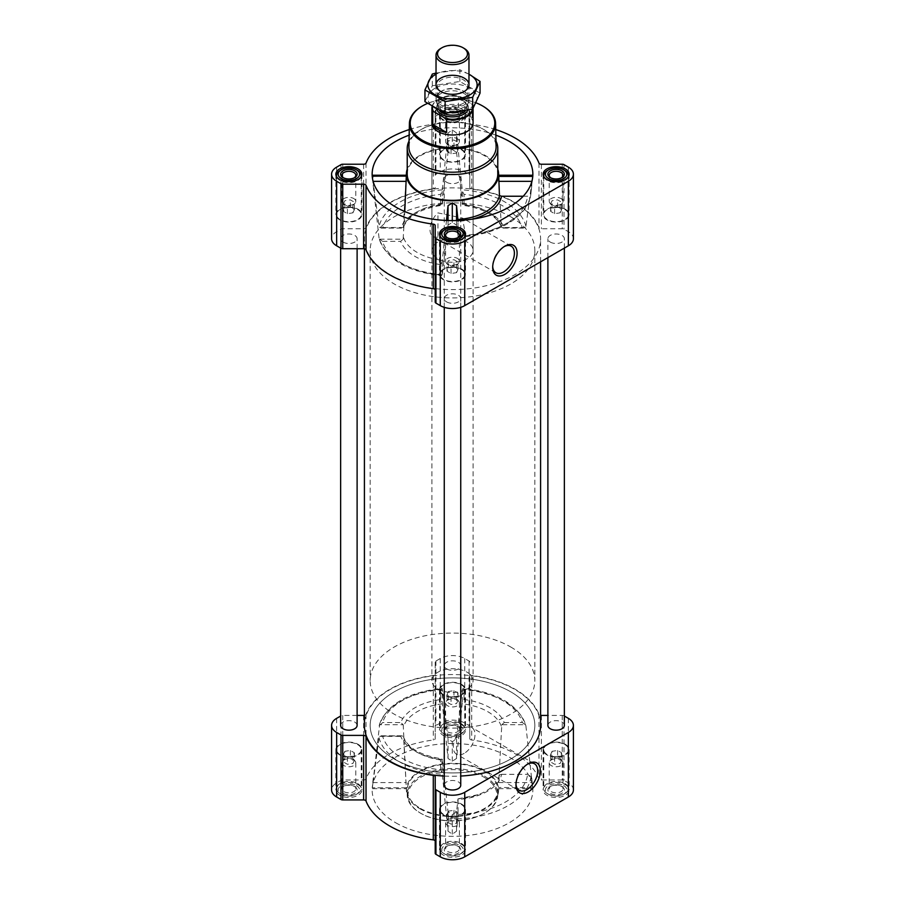 <?xml version="1.0" encoding="UTF-8"?>
<svg xmlns="http://www.w3.org/2000/svg" width="905" height="905" viewBox="0 0 905 905"><rect width="100%" height="100%" fill="white"/><g stroke="black" fill="none" stroke-linecap="round" stroke-linejoin="round"><path stroke-width="0.68" stroke-dasharray="4.53 3.39" d="M437.941 237.02A15.34 8.858 -60 0 1 433.19 236.556A15.34 8.858 -60 0 1 437.941 212.89L462.523 218.082L464.932 231.725L458.903 238.92L449.593 240.843L437.941 237.02L437.941 212.89M492.716 266.477A15.34 8.858 -60 0 1 492.693 265.731A15.34 8.858 -60 0 1 503.542 246.941A15.34 8.858 -60 0 1 504.198 246.59M353.753 759.974A6.901 3.982 180 0 1 355.179 761.162A6.901 3.982 180 0 1 355.778 762.791A6.901 3.982 180 0 1 348.877 766.773A6.901 3.982 180 0 1 341.988 762.791A6.901 3.982 180 0 1 342.588 761.162A6.901 3.982 180 0 1 353.753 759.974M344.85 751.32L343.368 754.499L347.407 756.829L352.916 755.969L354.387 752.79L350.359 750.46L344.85 751.32L344.85 758.775L343.368 761.953L347.407 764.284L352.916 763.424L354.387 760.245L352.373 758.005L350.359 757.915L344.307 758.933L342.588 761.162M457.376 700.142A6.901 3.982 180 0 1 458.79 701.341A6.901 3.982 180 0 1 459.401 702.959A6.901 3.982 180 0 1 452.5 706.941A6.901 3.982 180 0 1 445.599 702.959A6.901 3.982 180 0 1 446.21 701.341A6.901 3.982 180 0 1 457.376 700.142M448.461 691.488L446.991 694.667L451.029 696.997L456.539 696.149L458.009 692.97L453.971 690.639L448.461 691.488L448.461 698.943L446.991 702.133L451.029 704.452L456.539 703.604L458.009 700.425L455.996 698.174L453.971 698.094L447.93 699.113L446.21 701.341M560.998 759.974A6.901 3.982 180 0 1 562.412 761.162A6.901 3.982 180 0 1 563.012 762.791A6.901 3.982 180 0 1 556.123 766.773A6.901 3.982 180 0 1 549.222 762.791A6.901 3.982 180 0 1 549.821 761.162A6.901 3.982 180 0 1 560.998 759.974M552.084 751.32L550.613 754.499L554.641 756.829L560.15 755.969L561.632 752.79L557.593 750.46L552.084 751.32L552.084 758.775L550.613 761.953L554.641 764.284L560.15 763.424L561.632 760.245L559.618 758.005L557.593 757.915L551.552 758.933L549.821 761.162M457.376 819.794A6.901 3.982 180 0 1 458.79 820.982A6.901 3.982 180 0 1 459.401 822.611A6.901 3.982 180 0 1 452.5 826.593A6.901 3.982 180 0 1 445.599 822.611A6.901 3.982 180 0 1 446.21 820.982A6.901 3.982 180 0 1 457.376 819.794M448.461 811.14L446.991 814.319L451.029 816.649L456.539 815.801L458.009 812.622L453.971 810.292L448.461 811.14L448.461 818.595L446.991 821.774L451.029 824.104L456.539 823.256L458.009 820.077L455.996 817.826L453.971 817.747L447.93 818.754L446.21 820.982M395.689 822.747A80.353 46.393 0 0 0 485.533 832.238A80.353 46.393 0 0 0 532.694 787.079A80.353 46.393 0 0 0 532.095 783.583A80.353 46.393 0 0 0 449.457 743.582A80.353 46.393 0 0 0 372.306 787.079A80.353 46.393 0 0 0 395.689 822.747M501.777 724.724L504.255 722.552A53.112 30.668 0 0 0 464.027 699.508L462.387 702.167L456.55 758.458L452.296 761.229L448.032 758.481L442.194 702.223L442.194 688.592L448.032 739.125L452.296 741.659L456.55 739.114L462.263 689.474A74.131 42.795 0 0 1 525.929 726.025L532.638 787.803L530.918 776.637L527.615 774.329A75.319 43.485 180 0 1 458.054 814.489L458.054 799.454A49.402 28.519 180 0 0 501.585 774.329L499.447 774.929L498.7 782.576L501.777 724.724L525.386 724.724L522.332 722.552A70.85 40.906 0 0 0 464.027 689.09L462.749 688.354C497.343 692.133 518.384 704.588 525.873 725.731M532.638 787.803L498.734 787.486L532.638 787.803M458.054 814.489L456.55 831.186L452.296 834.184L448.032 831.175L442.194 772.757L441.844 758.854C420.87 755.494 408.098 748.231 403.54 737.077M442.194 772.757L440.554 769.77A70.85 40.906 0 0 1 382.589 736.104L379.557 736.387L379.014 737.53L372.362 787.803L379.614 724.724L403.223 724.724L400.745 722.552A53.112 30.668 0 0 1 440.554 699.565L442.194 702.223M403.223 724.724L406.266 787.803L372.362 787.803L406.266 787.803L403.641 737.62A49.82 28.768 0 0 0 417.273 752.338A49.82 28.768 0 0 0 442.341 760.155L448.032 811.819L452.296 814.613L456.55 811.842L457.987 798.866A47.275 27.297 180 0 0 478.394 794.59L457.998 798.855M499.447 774.929A47.275 27.297 180 0 1 478.394 794.59M419.897 808.765A46.098 26.618 0 0 0 469.356 814.715A46.098 26.618 0 0 0 498.576 790.925A46.098 26.618 0 0 0 452.5 763.322A46.098 26.618 0 0 0 406.424 790.925A46.098 26.618 0 0 0 419.897 808.765M501.585 774.329L527.615 774.329M462.263 689.474L462.387 702.167M382.589 736.104L401.865 735.799L403.132 736.387L379.557 736.387M442.341 760.155L442.194 759.125L440.554 759.329A53.112 30.668 0 0 1 400.655 736.104M403.607 226.861C408.291 215.809 421.029 208.614 441.855 205.288L440.554 204.824L440.554 194.383A70.85 40.906 0 0 0 382.668 227.811L379.614 227.528L379.071 226.374L372.362 176.113M372.487 178.443L379.059 238.162C386.356 259.339 407.284 271.873 441.844 275.765L440.554 275.03L440.554 264.577L442.194 261.93L446.493 220.469M495.85 135.15A80.353 46.393 0 0 0 409.151 135.15M442.194 261.93L442.194 275.561L448.032 225.017L452.296 222.494L456.55 225.04L458.054 236.397L457.987 219.496M523.214 196.238L527.615 196.238L530.918 193.625L532.638 176.113L525.929 226.374L525.386 227.528L522.332 227.811A70.85 40.906 0 0 0 464.027 194.349L462.387 191.362L456.55 132.967L452.296 129.958L448.032 132.978L442.194 191.396L440.554 194.383M525.386 227.528L501.777 227.528L501.28 226.284L501.777 227.528L504.255 227.811A53.112 30.668 0 0 0 464.027 204.768L462.387 204.971L462.387 191.362M501.393 226.861C496.653 215.718 483.768 208.512 462.738 205.243L456.55 152.311L456.55 132.967M497.784 169.201A46.098 26.618 0 0 0 497.637 168.782A46.098 26.618 0 0 0 452.127 147.594A46.098 26.618 0 0 0 407.216 169.201M442.194 191.396L442.194 205.028L448.032 152.334L452.296 149.54L456.55 152.311M372.792 176.418L406.266 176.113L403.223 227.528L401.944 228.117L382.668 227.811M442.33 274.645A74.131 42.795 0 0 1 400.078 262.518A74.131 42.795 0 0 1 379.014 237.879L379.557 239.192L403.132 239.192L404.784 211.532M462.251 203.942A49.82 28.768 0 0 1 501.28 226.284L498.734 176.113L532.208 176.418M440.554 275.03A70.85 40.906 0 0 1 382.589 241.364L379.557 239.192M403.132 239.192L400.655 241.364A53.112 30.668 0 0 0 440.554 264.577M458.009 236.997C495.521 235.798 528.644 217.2 530.918 193.647L530.918 193.625A78.599 45.374 180 0 1 457.794 235.843L458.054 236.397A75.319 43.485 180 0 0 527.615 196.238M442.341 203.998A49.82 28.768 0 0 0 403.721 226.284L403.223 227.528L379.614 227.528M565.32 784.635A13.009 7.511 180 0 1 569.132 789.941A13.009 7.511 180 0 1 556.123 797.452A13.009 7.511 180 0 1 543.113 789.941A13.009 7.511 180 0 1 551.145 783.006A13.009 7.511 180 0 1 565.32 784.635M461.697 724.803A13.009 7.511 180 0 1 465.509 730.12A13.009 7.511 180 0 1 452.5 737.632A13.009 7.511 180 0 1 439.491 730.12A13.009 7.511 180 0 1 447.523 723.186A13.009 7.511 180 0 1 461.697 724.803M358.075 784.635A13.009 7.511 180 0 1 361.887 789.941A13.009 7.511 180 0 1 348.877 797.452A13.009 7.511 180 0 1 335.868 789.941A13.009 7.511 180 0 1 343.9 783.006A13.009 7.511 180 0 1 358.075 784.635M461.697 844.456A13.009 7.511 180 0 1 465.509 849.772A13.009 7.511 180 0 1 452.5 857.284A13.009 7.511 180 0 1 439.491 849.772A13.009 7.511 180 0 1 447.523 842.827A13.009 7.511 180 0 1 461.697 844.456M573.408 789.941A17.285 9.978 0 0 0 568.351 782.882L564.007 780.382A2.466 1.425 0 0 0 562.254 779.963L541.382 779.963A2.466 1.425 0 0 1 538.973 778.843A88.588 51.144 0 0 0 471.72 740.019A2.466 1.425 0 0 1 469.786 738.627L469.786 726.579A2.466 1.425 0 0 0 469.062 725.561L464.729 723.061A17.285 9.978 0 0 0 440.271 723.061L435.939 725.561A2.466 1.425 0 0 0 435.215 726.579L435.215 738.627A2.466 1.425 0 0 1 433.28 740.019A88.588 51.144 0 0 0 366.027 778.843A2.466 1.425 0 0 1 363.618 779.963L342.746 779.963A2.466 1.425 0 0 0 340.993 780.382L336.649 782.882A17.285 9.978 0 0 0 331.592 789.941M435.215 776.728L435.215 853.313M461.697 109.075A13.009 7.511 180 0 1 465.509 114.381A13.009 7.511 180 0 1 452.5 121.892A13.009 7.511 180 0 1 439.491 114.381A13.009 7.511 180 0 1 447.523 107.446A13.009 7.511 180 0 1 461.697 109.075M495.736 129.562A88.588 51.144 0 0 0 471.72 124.279L471.72 188.817A88.588 51.144 0 0 1 538.973 227.641A2.466 1.425 0 0 0 541.382 228.761L562.254 228.761A2.466 1.425 0 0 1 564.007 229.169L568.351 231.68A17.285 9.978 0 0 1 573.408 238.739M409.264 129.562A88.588 51.144 0 0 1 433.28 124.279A2.466 1.425 0 0 0 435.215 122.888L435.215 110.84A2.466 1.425 0 0 1 435.939 109.833L440.271 107.322A17.285 9.978 0 0 1 464.729 107.322L469.062 109.833A2.466 1.425 0 0 1 469.786 110.84L469.786 122.888A2.466 1.425 0 0 0 471.72 124.279M469.786 122.888L469.786 187.426A2.466 1.425 0 0 0 471.72 188.817M469.786 187.426L469.786 175.366A2.466 1.425 0 0 0 469.062 174.36L464.729 171.859A17.285 9.978 0 0 0 440.271 171.859L435.939 174.36A2.466 1.425 0 0 0 435.215 175.366L435.215 122.888M469.786 110.84L469.786 175.366M435.215 110.84L435.215 175.366M433.28 124.279L433.28 188.817A2.466 1.425 0 0 0 435.215 187.426M433.28 188.817A88.588 51.144 0 0 0 366.027 227.641A2.466 1.425 0 0 1 363.618 228.761L342.746 228.761A2.466 1.425 0 0 0 340.993 229.169L336.649 231.68A17.285 9.978 0 0 0 331.592 238.739M435.215 225.526L435.215 302.112M446.674 301.919A8.236 4.751 0 0 0 455.645 302.949A8.236 4.751 0 0 0 460.736 298.56A8.236 4.751 0 0 0 452.5 293.808A8.236 4.751 0 0 0 444.265 298.56A8.236 4.751 0 0 0 446.674 301.919M343.063 242.099A8.236 4.751 0 0 0 352.034 243.128A8.236 4.751 0 0 0 357.113 238.739A8.236 4.751 0 0 0 348.877 233.988A8.236 4.751 0 0 0 340.642 238.739A8.236 4.751 0 0 0 343.063 242.099M550.297 242.099A8.236 4.751 0 0 0 559.267 243.128A8.236 4.751 0 0 0 564.358 238.739A8.236 4.751 0 0 0 556.123 233.988A8.236 4.751 0 0 0 547.887 238.739A8.236 4.751 0 0 0 550.297 242.099M446.674 182.278A8.236 4.751 0 0 0 455.645 183.308A8.236 4.751 0 0 0 460.736 178.907A8.236 4.751 0 0 0 452.5 174.156A8.236 4.751 0 0 0 444.265 178.907A8.236 4.751 0 0 0 446.674 182.278M390.213 274.701A88.09 50.861 0 0 0 486.211 285.72A88.09 50.861 0 0 0 540.59 238.739A88.09 50.861 0 0 0 452.5 187.878A88.09 50.861 0 0 0 364.41 238.739A88.09 50.861 0 0 0 390.213 274.701M460.736 785.235A8.236 4.751 0 0 0 452.5 780.483A8.236 4.751 0 0 0 444.265 785.235M357.113 725.414A8.236 4.751 0 0 0 348.877 720.663A8.236 4.751 0 0 0 340.642 725.414M564.358 725.414A8.236 4.751 0 0 0 556.123 720.663A8.236 4.751 0 0 0 547.887 725.414M446.674 668.942A8.236 4.751 0 0 0 455.645 669.983A8.236 4.751 0 0 0 460.736 665.582A8.236 4.751 0 0 0 452.5 660.831A8.236 4.751 0 0 0 444.265 665.582A8.236 4.751 0 0 0 446.674 668.942M444.265 776.049A88.09 50.861 0 0 0 460.736 776.049M540.59 725.414A88.09 50.861 0 0 0 452.5 674.553A88.09 50.861 0 0 0 364.41 725.414M564.358 716.047L564.007 715.844A2.466 1.425 0 0 0 562.254 715.425L547.887 715.425M469.786 738.627L469.786 674.101A2.466 1.425 0 0 0 471.72 675.492A88.588 51.144 0 0 1 538.973 714.317A2.466 1.425 0 0 0 540.59 715.357M469.786 674.101L469.786 726.579M469.786 662.041A2.466 1.425 0 0 0 469.062 661.035L464.729 658.523A17.285 9.978 0 0 0 440.271 658.523L435.939 661.035A2.466 1.425 0 0 0 435.215 662.041L435.215 726.579M435.215 662.041L435.215 738.627M364.41 715.357A2.466 1.425 0 0 0 366.027 714.317A88.588 51.144 0 0 1 433.28 675.492A2.466 1.425 0 0 0 435.215 674.101M357.113 715.425L342.746 715.425A2.466 1.425 0 0 0 340.993 715.844L340.642 716.047M407.216 174.201A45.284 26.143 180 0 1 435.169 150.049A45.284 26.143 180 0 1 484.514 155.717A45.284 26.143 180 0 1 497.784 174.201M440.554 699.565L440.554 689.124L441.844 688.388C407.465 692.246 386.548 704.701 379.127 725.731M442.33 689.508A74.131 42.795 0 0 0 379.071 726.025L382.668 722.552L400.745 722.552M420.486 808.425A45.284 26.143 0 0 0 469.831 814.093A45.284 26.143 0 0 0 497.784 789.941A45.284 26.143 0 0 0 484.514 771.456A45.284 26.143 0 0 0 435.169 765.788A45.284 26.143 0 0 0 407.216 789.941A45.284 26.143 0 0 0 420.486 808.425M456.55 225.04L456.55 220.537M448.032 225.017L448.032 220.526M452.296 222.494L452.296 220.594M452.296 149.54L452.296 129.958M448.032 152.334L448.032 132.978M498.7 782.576L532.208 782.576M372.792 782.576L406.3 782.576M456.55 758.458L456.55 739.114M452.296 761.229L452.296 741.659M448.032 758.481L448.032 739.125M452.296 834.184L452.296 814.613M448.032 831.175L448.032 811.819M456.55 831.186L456.55 811.842M427.454 103.453A42.286 24.412 180 0 1 475.94 102.797M431.923 250.391L431.923 123.114A20.577 11.878 180 0 1 444.627 112.141A20.577 11.878 180 0 1 467.059 114.72A20.577 11.878 180 0 1 473.077 123.114L473.077 250.391A20.577 11.878 180 0 1 452.5 262.269A20.577 11.878 180 0 1 431.923 250.391A20.577 11.878 180 0 1 444.627 239.406A20.577 11.878 180 0 1 467.059 241.986A20.577 11.878 180 0 1 473.077 250.391M422.307 106.021A43.112 24.888 180 0 1 482.693 106.021M408.902 146.712A43.61 25.17 180 0 1 421.662 129.223A43.61 25.17 180 0 1 483.338 129.223L483.338 129.223A43.61 25.17 180 0 1 496.098 146.712M409.015 141.101A45.284 26.143 180 0 1 420.486 129.913A45.284 26.143 180 0 1 484.514 129.913L484.514 129.913A45.284 26.143 180 0 1 495.985 141.101M483.338 129.223L484.514 129.913L483.338 129.223M461.697 269.057A13.009 7.511 180 0 1 465.509 274.362A13.009 7.511 180 0 1 452.5 281.874A13.009 7.511 180 0 1 439.491 274.362A13.009 7.511 180 0 1 447.523 267.428A13.009 7.511 180 0 1 461.697 269.057M461.233 269.317A12.353 7.127 180 0 1 464.853 274.362A12.353 7.127 180 0 1 452.5 281.489A12.353 7.127 180 0 1 440.147 274.362A12.353 7.127 180 0 1 447.771 267.778A12.353 7.127 180 0 1 461.233 269.317M358.075 209.225A13.009 7.511 180 0 1 361.887 214.542A13.009 7.511 180 0 1 348.877 222.053A13.009 7.511 180 0 1 335.868 214.542A13.009 7.511 180 0 1 343.9 207.596A13.009 7.511 180 0 1 358.075 209.225M357.611 209.496A12.353 7.127 180 0 1 361.231 214.542A12.353 7.127 180 0 1 348.877 221.668A12.353 7.127 180 0 1 336.524 214.542A12.353 7.127 180 0 1 344.149 207.946A12.353 7.127 180 0 1 357.611 209.496M461.697 149.404A13.009 7.511 180 0 1 465.509 154.71A13.009 7.511 180 0 1 452.5 162.221A13.009 7.511 180 0 1 439.491 154.71A13.009 7.511 180 0 1 447.523 147.775A13.009 7.511 180 0 1 461.697 149.404M461.233 149.676A12.353 7.127 180 0 1 464.853 154.71A12.353 7.127 180 0 1 452.5 161.848A12.353 7.127 180 0 1 440.147 154.71A12.353 7.127 180 0 1 447.771 148.126A12.353 7.127 180 0 1 461.233 149.676M565.32 209.225A13.009 7.511 180 0 1 569.132 214.542A13.009 7.511 180 0 1 556.123 222.053A13.009 7.511 180 0 1 543.113 214.542A13.009 7.511 180 0 1 551.145 207.596A13.009 7.511 180 0 1 565.32 209.225M564.856 209.496A12.353 7.127 180 0 1 568.476 214.542A12.353 7.127 180 0 1 556.123 221.668A12.353 7.127 180 0 1 543.769 214.542A12.353 7.127 180 0 1 551.394 207.946A12.353 7.127 180 0 1 564.856 209.496M464.604 236.771A12.353 7.127 180 0 1 452.5 242.506A12.353 7.127 180 0 1 440.396 236.771M443.767 230.334A12.353 7.127 180 0 1 461.233 230.334M568.227 176.95A12.353 7.127 180 0 1 556.123 182.686A12.353 7.127 180 0 1 544.007 176.95M547.389 170.513A12.353 7.127 180 0 1 564.856 170.513M460.068 110.014L460.068 110.014A10.702 6.177 180 0 1 460.068 118.747A10.702 6.177 180 0 1 444.932 118.747A10.702 6.177 180 0 1 444.932 110.014A10.702 6.177 180 0 1 460.068 110.014L461.233 110.682A12.353 7.127 180 0 1 464.853 115.727A12.353 7.127 180 0 1 452.5 122.854A12.353 7.127 180 0 1 440.147 115.727A12.353 7.127 180 0 1 443.767 110.682A12.353 7.127 180 0 1 461.233 110.682L460.068 110.014M458.326 111.021A8.236 4.751 180 0 1 458.326 117.741A8.236 4.751 180 0 1 446.674 117.741A8.236 4.751 180 0 1 446.674 111.021A8.236 4.751 180 0 1 458.326 111.021M360.993 176.95A12.353 7.127 180 0 1 348.877 182.686A12.353 7.127 180 0 1 336.773 176.95M340.144 170.513A12.353 7.127 180 0 1 357.611 170.513M457.806 237.664A6.901 3.982 180 0 1 457.376 237.936A6.901 3.982 180 0 1 447.624 237.936A6.901 3.982 180 0 1 447.194 237.664M457.376 258.378A6.901 3.982 180 0 1 459.401 261.183A6.901 3.982 180 0 1 458.79 262.812A6.901 3.982 180 0 1 452.5 265.165A6.901 3.982 180 0 1 446.21 262.812A6.901 3.982 180 0 1 445.837 262.224A6.901 3.982 180 0 1 445.599 261.183A6.901 3.982 180 0 1 449.864 257.506A6.901 3.982 180 0 1 457.376 258.378M456.539 272.654L458.009 269.475L453.971 267.145L448.461 268.004L446.991 271.183L451.029 273.514L456.539 272.654L456.539 265.199L458.009 262.02L453.971 259.69L448.461 260.55L446.991 263.728L451.029 266.059L457.07 265.041L458.79 262.812M453.971 267.145L453.971 259.69M458.009 269.475L458.009 262.02M448.461 268.004L448.461 260.55M446.991 271.183L446.991 263.728M451.029 273.514L451.029 266.059M354.183 177.844A6.901 3.982 180 0 1 353.753 178.115A6.901 3.982 180 0 1 344.002 178.115A6.901 3.982 180 0 1 343.572 177.844M353.753 198.546A6.901 3.982 180 0 1 355.778 201.363A6.901 3.982 180 0 1 355.179 202.992A6.901 3.982 180 0 1 348.877 205.345A6.901 3.982 180 0 1 342.588 202.992A6.901 3.982 180 0 1 342.214 202.392A6.901 3.982 180 0 1 341.988 201.363A6.901 3.982 180 0 1 346.242 197.686A6.901 3.982 180 0 1 353.753 198.546M352.916 212.833L354.387 209.655L350.359 207.324L344.85 208.173L343.368 211.363L347.407 213.682L352.916 212.833L352.916 205.378L354.387 202.2L350.359 199.869L344.85 200.718L343.368 203.897L347.407 206.227L353.448 205.22L355.179 202.992M457.376 112.661A6.901 3.982 180 0 1 459.401 115.478A6.901 3.982 180 0 1 457.376 118.284A6.901 3.982 180 0 1 447.624 118.284A6.901 3.982 180 0 1 445.599 115.478A6.901 3.982 180 0 1 449.864 111.79A6.901 3.982 180 0 1 457.376 112.661M457.376 138.725A6.901 3.982 180 0 1 459.401 141.542A6.901 3.982 180 0 1 458.79 143.16A6.901 3.982 180 0 1 452.5 145.524A6.901 3.982 180 0 1 446.21 143.16A6.901 3.982 180 0 1 445.837 142.571A6.901 3.982 180 0 1 445.599 141.542A6.901 3.982 180 0 1 449.864 137.854A6.901 3.982 180 0 1 457.376 138.725M456.539 153.013L458.009 149.823L453.971 147.504L448.461 148.352L446.991 151.531L451.029 153.861L456.539 153.013L456.539 145.547L458.009 142.368L453.971 140.037L448.461 140.897L446.991 144.076L451.029 146.406L457.07 145.388L458.79 143.16M561.428 177.844A6.901 3.982 180 0 1 560.998 178.115A6.901 3.982 180 0 1 551.247 178.115A6.901 3.982 180 0 1 550.817 177.844M560.998 198.546A6.901 3.982 180 0 1 563.012 201.363A6.901 3.982 180 0 1 562.412 202.992A6.901 3.982 180 0 1 556.123 205.345A6.901 3.982 180 0 1 549.821 202.992A6.901 3.982 180 0 1 549.459 202.392A6.901 3.982 180 0 1 549.222 201.363A6.901 3.982 180 0 1 553.487 197.686A6.901 3.982 180 0 1 560.998 198.546M560.15 212.833L561.632 209.655L557.593 207.324L552.084 208.173L550.613 211.363L554.641 213.682L560.15 212.833L560.15 205.378L561.632 202.2L557.593 199.869L552.084 200.718L550.613 203.897L554.641 206.227L560.693 205.22L562.412 202.992M557.593 207.324L557.593 199.869M561.632 209.655L561.632 202.2M552.084 208.173L552.084 200.718M550.613 211.363L550.613 203.897M554.641 213.682L554.641 206.227M453.971 147.504L453.971 140.037M458.009 149.823L458.009 142.368M448.461 148.352L448.461 140.897M446.991 151.531L446.991 144.076M451.029 153.861L451.029 146.406M350.359 207.324L350.359 199.869M354.387 209.655L354.387 202.2M344.85 208.173L344.85 200.718M343.368 211.363L343.368 203.897M347.407 213.682L347.407 206.227M484.514 776.162A45.284 26.143 180 0 1 497.784 794.647A45.284 26.143 180 0 1 484.514 813.131A45.284 26.143 180 0 1 420.486 813.131A45.284 26.143 180 0 1 407.216 794.647A45.284 26.143 180 0 1 435.169 770.494A45.284 26.143 180 0 1 484.514 776.162M483.937 777.169A44.458 25.668 180 0 1 483.937 813.471A44.458 25.668 180 0 1 421.063 813.471A44.458 25.668 180 0 1 421.063 777.169A44.458 25.668 180 0 1 483.937 777.169M515.997 784.069A15.34 8.858 -60 0 1 515.974 783.323A15.34 8.858 -60 0 1 526.823 764.544A15.34 8.858 -60 0 1 527.479 764.182M464.141 753.401A15.34 8.858 -60 0 1 456.471 754.159A15.34 8.858 -60 0 1 456.471 736.444A15.34 8.858 -60 0 1 471.81 727.586A15.34 8.858 -60 0 1 474.163 739.883A15.34 8.858 -60 0 1 464.141 753.401M461.697 804.126A13.009 7.511 180 0 1 465.509 809.432A13.009 7.511 180 0 1 452.5 816.943A13.009 7.511 180 0 1 439.491 809.432A13.009 7.511 180 0 1 447.523 802.497A13.009 7.511 180 0 1 461.697 804.126M461.233 804.398A12.353 7.127 180 0 1 464.853 809.432A12.353 7.127 180 0 1 452.5 816.57A12.353 7.127 180 0 1 440.147 809.432A12.353 7.127 180 0 1 447.771 802.848A12.353 7.127 180 0 1 461.233 804.398M358.075 744.306A13.009 7.511 180 0 1 361.887 749.612A13.009 7.511 180 0 1 348.877 757.123A13.009 7.511 180 0 1 335.868 749.612A13.009 7.511 180 0 1 343.9 742.677A13.009 7.511 180 0 1 358.075 744.306M357.611 744.566A12.353 7.127 180 0 1 361.231 749.612A12.353 7.127 180 0 1 348.877 756.738A12.353 7.127 180 0 1 336.524 749.612A12.353 7.127 180 0 1 344.149 743.028A12.353 7.127 180 0 1 357.611 744.566M461.697 684.474A13.009 7.511 180 0 1 465.509 689.791A13.009 7.511 180 0 1 452.5 697.291A13.009 7.511 180 0 1 439.491 689.791A13.009 7.511 180 0 1 447.523 682.845A13.009 7.511 180 0 1 461.697 684.474M461.233 684.746A12.353 7.127 180 0 1 464.853 689.791A12.353 7.127 180 0 1 452.5 696.918A12.353 7.127 180 0 1 440.147 689.791A12.353 7.127 180 0 1 447.771 683.196A12.353 7.127 180 0 1 461.233 684.746M565.32 744.306A13.009 7.511 180 0 1 569.132 749.612A13.009 7.511 180 0 1 556.123 757.123A13.009 7.511 180 0 1 543.113 749.612A13.009 7.511 180 0 1 551.145 742.677A13.009 7.511 180 0 1 565.32 744.306M564.856 744.566A12.353 7.127 180 0 1 568.476 749.612A12.353 7.127 180 0 1 556.123 756.738A12.353 7.127 180 0 1 543.769 749.612A12.353 7.127 180 0 1 551.394 743.028A12.353 7.127 180 0 1 564.856 744.566M461.233 843.381A12.353 7.127 180 0 1 464.853 848.426A12.353 7.127 180 0 1 461.233 853.46A12.353 7.127 180 0 1 443.767 853.46A12.353 7.127 180 0 1 440.147 848.426A12.353 7.127 180 0 1 447.771 841.842A12.353 7.127 180 0 1 461.233 843.381M460.068 845.394A10.702 6.177 180 0 1 460.068 854.139A10.702 6.177 180 0 1 444.932 854.139A10.702 6.177 180 0 1 444.932 845.394A10.702 6.177 180 0 1 460.068 845.394M458.326 846.413L458.326 846.413A8.236 4.751 180 0 1 458.326 853.132A8.236 4.751 180 0 1 446.674 853.132A8.236 4.751 180 0 1 446.674 846.413A8.236 4.751 180 0 1 458.326 846.413L457.376 845.858A6.901 3.982 180 0 1 459.401 848.675A6.901 3.982 180 0 1 452.5 852.657A6.901 3.982 180 0 1 445.599 848.675A6.901 3.982 180 0 1 447.624 845.858A6.901 3.982 180 0 1 457.376 845.858L458.326 846.413M564.856 783.56A12.353 7.127 180 0 1 568.476 788.594A12.353 7.127 180 0 1 564.856 793.64A12.353 7.127 180 0 1 547.389 793.64A12.353 7.127 180 0 1 543.769 788.594A12.353 7.127 180 0 1 551.394 782.01A12.353 7.127 180 0 1 564.856 783.56M563.691 785.574A10.702 6.177 180 0 1 563.691 794.307A10.702 6.177 180 0 1 548.554 794.307A10.702 6.177 180 0 1 548.554 785.574A10.702 6.177 180 0 1 563.691 785.574M561.937 786.581L561.937 786.581A8.236 4.751 180 0 1 561.937 793.3A8.236 4.751 180 0 1 550.297 793.3A8.236 4.751 180 0 1 550.297 786.581A8.236 4.751 180 0 1 561.937 786.581L560.998 786.038A6.901 3.982 180 0 1 563.012 788.855A6.901 3.982 180 0 1 556.123 792.837A6.901 3.982 180 0 1 549.222 788.855A6.901 3.982 180 0 1 551.247 786.038A6.901 3.982 180 0 1 560.998 786.038L561.937 786.581M461.233 723.729A12.353 7.127 180 0 1 464.853 728.774A12.353 7.127 180 0 1 461.233 733.819A12.353 7.127 180 0 1 443.767 733.819A12.353 7.127 180 0 1 440.147 728.774A12.353 7.127 180 0 1 447.771 722.19A12.353 7.127 180 0 1 461.233 723.729M460.068 725.753A10.702 6.177 180 0 1 460.068 734.487A10.702 6.177 180 0 1 444.932 734.487A10.702 6.177 180 0 1 444.932 725.753A10.702 6.177 180 0 1 460.068 725.753M458.326 726.76L458.326 726.76A8.236 4.751 180 0 1 458.326 733.48A8.236 4.751 180 0 1 446.674 733.48A8.236 4.751 180 0 1 446.674 726.76A8.236 4.751 180 0 1 458.326 726.76L457.376 726.206A6.901 3.982 180 0 1 459.401 729.023A6.901 3.982 180 0 1 452.5 733.005A6.901 3.982 180 0 1 445.599 729.023A6.901 3.982 180 0 1 447.624 726.206A6.901 3.982 180 0 1 457.376 726.206L458.326 726.76M357.611 783.56A12.353 7.127 180 0 1 361.231 788.594A12.353 7.127 180 0 1 357.611 793.64A12.353 7.127 180 0 1 340.144 793.64A12.353 7.127 180 0 1 336.524 788.594A12.353 7.127 180 0 1 344.149 782.01A12.353 7.127 180 0 1 357.611 783.56M356.446 785.574A10.702 6.177 180 0 1 356.446 794.307A10.702 6.177 180 0 1 341.309 794.307A10.702 6.177 180 0 1 341.309 785.574A10.702 6.177 180 0 1 356.446 785.574M354.703 786.581L354.703 786.581A8.236 4.751 180 0 1 354.703 793.3A8.236 4.751 180 0 1 343.063 793.3A8.236 4.751 180 0 1 343.063 786.581A8.236 4.751 180 0 1 354.703 786.581L353.753 786.038A6.901 3.982 180 0 1 355.778 788.855A6.901 3.982 180 0 1 348.877 792.837A6.901 3.982 180 0 1 341.988 788.855A6.901 3.982 180 0 1 344.002 786.038A6.901 3.982 180 0 1 353.753 786.038L354.703 786.581M458.009 812.622L458.009 820.077M453.971 810.292L453.971 817.747M446.991 814.319L446.991 821.774M451.029 816.649L451.029 824.104M456.539 815.801L456.539 823.256M561.632 752.79L561.632 760.245M557.593 750.46L557.593 757.915M550.613 754.499L550.613 761.953M554.641 756.829L554.641 764.284M560.15 755.969L560.15 763.424M458.009 692.97L458.009 700.425M453.971 690.639L453.971 698.094M446.991 694.667L446.991 702.133M451.029 696.997L451.029 704.452M456.539 696.149L456.539 703.604M354.387 752.79L354.387 760.245M350.359 750.46L350.359 757.915M343.368 754.499L343.368 761.953M347.407 756.829L347.407 764.284M352.916 755.969L352.916 763.424M510.714 216.781A82.332 47.535 180 0 1 534.832 250.391A82.332 47.535 180 0 1 452.5 297.915A82.332 47.535 180 0 1 370.168 250.391A82.332 47.535 180 0 1 420.995 206.476A82.332 47.535 180 0 1 510.714 216.781M510.714 691.805A82.332 47.535 180 0 1 534.832 725.414A82.332 47.535 180 0 1 452.5 772.938A82.332 47.535 180 0 1 370.168 725.414A82.332 47.535 180 0 1 420.995 681.499A82.332 47.535 180 0 1 510.714 691.805A82.332 47.535 180 0 1 534.832 725.414A82.332 47.535 180 0 1 452.5 772.938A82.332 47.535 180 0 1 370.168 725.414A82.332 47.535 180 0 1 420.995 681.499A82.332 47.535 180 0 1 510.714 691.805M432.443 106.756A20.114 11.618 180 0 1 438.28 99.448A20.114 11.618 180 0 1 459.118 96.688L471.494 103.837A20.114 11.618 180 0 1 472.467 109.086M432.081 106.53A20.577 11.878 180 0 1 437.941 99.641A20.577 11.878 180 0 1 458.394 96.654L459.118 96.688M471.494 103.837L472.218 104.629A20.577 11.878 180 0 1 473.077 108.034A20.577 11.878 180 0 1 473.077 108.317L473.077 108.034M467.059 672.2A20.577 11.878 180 0 1 473.077 680.594A20.577 11.878 180 0 1 452.5 692.483A20.577 11.878 180 0 1 431.923 680.594A20.577 11.878 180 0 1 444.627 669.621A20.577 11.878 180 0 1 467.059 672.2M472.218 104.629L472.218 117.695A20.577 11.878 0 0 0 467.059 112.695A20.577 11.878 0 0 0 458.394 109.72L458.394 96.654M510.714 646.985A82.332 47.535 180 0 1 534.832 680.594A82.332 47.535 180 0 1 452.5 728.129A82.332 47.535 180 0 1 370.168 680.594A82.332 47.535 180 0 1 420.995 636.69A82.332 47.535 180 0 1 510.714 646.985M472.218 117.695L458.394 109.72M440.859 48.395A16.471 9.503 180 0 1 464.141 48.395M464.141 93.566A16.471 9.503 180 0 1 468.971 100.285A16.471 9.503 180 0 1 468.405 102.729A16.471 9.503 180 0 1 452.5 109.788A16.471 9.503 180 0 1 436.595 102.729A16.471 9.503 180 0 1 436.029 100.285A16.471 9.503 180 0 1 446.199 91.507A16.471 9.503 180 0 1 464.141 93.566M435.09 88.192A24.616 14.209 0 0 0 446.131 111.971A24.616 14.209 0 0 0 476.279 94.573A24.616 14.209 0 0 0 435.09 88.192M440.859 91.529L440.859 91.529A16.471 9.503 0 0 0 440.859 104.969A16.471 9.503 0 0 0 464.141 104.969A16.471 9.503 0 0 0 464.141 91.529A16.471 9.503 0 0 0 440.859 91.529L441.798 90.975A15.125 8.733 0 0 0 437.375 97.152A15.125 8.733 0 0 0 452.5 105.885A15.125 8.733 0 0 0 467.625 97.152A15.125 8.733 0 0 0 463.202 90.975A15.125 8.733 0 0 0 441.798 90.975L440.859 91.529L441.798 92.072A15.125 8.733 0 0 0 463.202 92.072A15.125 8.733 0 0 0 467.625 85.896A15.125 8.733 0 0 0 458.292 77.83A15.125 8.733 0 0 0 441.798 79.719A15.125 8.733 0 0 0 437.375 85.896A15.125 8.733 0 0 0 441.798 92.072M424.954 101.654L432.33 85.749L459.876 81.484L480.046 93.136M459.876 81.484L459.876 69.753L436.029 73.067M468.971 74.176L459.876 69.753M432.33 85.749L432.33 74.018M468.971 74.244A24.616 14.209 0 0 0 436.029 74.244M530.918 776.637A78.599 45.374 180 0 1 457.794 818.855M379.014 737.53A74.131 42.795 0 0 0 442.33 774.295M442.341 703.83A49.82 28.768 0 0 0 403.721 726.127M501.28 726.127A49.82 28.768 0 0 0 462.251 703.785M464.027 699.508L464.027 689.09M504.255 722.552L522.332 722.552M440.554 769.77L440.554 759.329M525.929 226.374A74.131 42.795 0 0 0 462.263 189.824M442.33 189.858A74.131 42.795 0 0 0 379.071 226.374M403.641 237.789A49.82 28.768 0 0 0 442.341 260.312M472.195 219.18A49.402 28.519 180 0 1 458.054 221.363M382.589 241.364L400.655 241.364M464.027 204.768L464.027 194.349M504.255 227.811L522.332 227.811M440.554 204.824A53.112 30.668 0 0 0 400.745 227.811M564.007 164.642L564.007 229.169M568.351 167.154L568.351 231.68M562.254 164.224L562.254 228.761M541.382 164.224L541.382 228.761M538.973 163.104L538.973 227.641M469.062 109.833L469.062 174.36M464.729 107.322L464.729 171.859M440.271 107.322L440.271 171.859M435.939 109.833L435.939 174.36M366.027 163.104L366.027 227.641M363.618 164.224L363.618 228.761M342.746 164.224L342.746 228.761M340.993 164.642L340.993 229.169M336.649 167.154L336.649 231.68M564.007 715.844L564.007 780.382M568.351 718.355L568.351 782.882M562.254 715.425L562.254 779.963M541.382 715.425L541.382 779.963M538.973 714.317L538.973 778.843M471.72 675.492L471.72 740.019M469.062 661.035L469.062 725.561M464.729 658.523L464.729 723.061M440.271 658.523L440.271 723.061M435.939 661.035L435.939 725.561M433.28 675.492L433.28 740.019M366.027 714.317L366.027 778.843M363.618 715.425L363.618 779.963M342.746 715.425L342.746 779.963M340.993 715.844L340.993 780.382M336.649 718.355L336.649 782.882M440.554 689.124A70.85 40.906 0 0 0 382.668 722.552M436.787 109.29A15.973 9.22 180 0 1 445.102 99.482A15.973 9.22 180 0 1 463.79 101.134A15.973 9.22 180 0 1 467.828 110.252M462.975 97.944A14.808 8.552 180 0 1 466.81 106.19A14.808 8.552 180 0 1 452.5 112.548A14.808 8.552 180 0 1 438.19 106.19A14.808 8.552 180 0 1 445.102 96.586A14.808 8.552 180 0 1 462.975 97.944M452.014 112.842A14.74 8.507 180 0 1 437.76 104.335A14.74 8.507 180 0 1 446.855 96.484A14.74 8.507 180 0 1 462.919 98.328A14.74 8.507 180 0 1 467.24 104.335A14.74 8.507 180 0 1 458.926 111.994M439.604 110.761A14.74 8.507 180 0 1 437.76 106.654A14.74 8.507 180 0 1 446.855 98.792A14.74 8.507 180 0 1 462.919 100.636A14.74 8.507 180 0 1 467.24 106.654A14.74 8.507 180 0 1 465.362 110.806M511.212 246.183L462.523 218.071M495.872 272.744L433.19 236.556M353.708 759.261L355.179 761.162M457.33 699.441L458.79 701.341M560.942 759.261L562.412 761.162M457.33 819.093L458.79 820.982M373.256 778.153L372.306 787.079M531.744 778.153L532.694 787.079M498.576 790.925L498.723 788.606M406.424 790.925L406.277 788.606M531.359 189.564L532.694 177.075M373.652 189.597L372.306 177.075M460.736 307.338L460.736 298.56M444.265 307.338L444.265 298.56M357.113 248.717L357.113 238.739M340.642 248.106L340.642 238.739M564.358 248.106L564.358 238.739M547.887 257.608L547.887 238.739M460.736 665.582L460.736 178.907M444.265 665.582L444.265 178.907M540.59 261.817L540.59 238.739M364.41 248.796L364.41 238.739M503.056 228.117L523.893 228.117M381.107 228.117L401.944 228.117M498.712 788.685L532.536 788.685M372.464 788.685L406.288 788.685M381.05 735.799L401.865 735.799M421.662 129.223L420.486 129.913M492.693 265.731L492.693 267.292M503.542 246.941L504.888 246.16M439.491 234.033L439.491 274.362M465.509 234.033L465.509 274.362M335.868 174.201L335.868 214.542M361.887 174.201L361.887 214.542M439.491 114.381L439.491 154.71M465.509 114.381L465.509 154.71M543.113 174.201L543.113 214.542M569.132 174.201L569.132 214.542M440.147 236.386L440.147 274.362M464.853 236.386L464.853 274.362M543.769 176.566L543.769 214.542M568.476 176.566L568.476 214.542M444.932 110.014L443.767 110.682M440.147 115.727L440.147 154.71M464.853 115.727L464.853 154.71M336.524 176.566L336.524 214.542M361.231 176.566L361.231 214.542M457.376 237.936L458.326 237.393M447.624 237.936L446.674 237.393M445.599 235.119L445.599 261.183M459.401 235.119L459.401 261.183M447.67 264.713L446.21 262.812M353.753 178.115L354.703 177.572M344.002 178.115L343.063 177.572M341.988 175.299L341.988 201.363M355.778 175.299L355.778 201.363M344.058 204.881L342.588 202.992M457.376 118.284L458.326 117.741M447.624 118.284L446.674 117.741M445.599 115.478L445.599 141.542M459.401 115.478L459.401 141.542M447.67 145.06L446.21 143.16M560.998 178.115L561.937 177.572M551.247 178.115L550.297 177.572M549.222 175.299L549.222 201.363M563.012 175.299L563.012 201.363M551.292 204.881L549.821 202.992M407.216 789.941L407.216 794.647M497.784 789.941L497.784 794.647M483.937 813.471L484.514 813.131M421.063 813.471L420.486 813.131M515.974 783.323L515.974 784.884M526.823 764.544L528.181 763.752M534.493 763.775L471.81 727.586M519.153 790.348L456.471 754.159M439.491 809.432L439.491 849.772M465.509 809.432L465.509 849.772M335.868 749.612L335.868 789.941M361.887 749.612L361.887 789.941M439.491 689.791L439.491 730.12M465.509 689.791L465.509 730.12M543.113 749.612L543.113 789.941M569.132 749.612L569.132 789.941M440.147 809.432L440.147 848.426M464.853 809.432L464.853 848.426M460.068 854.139L461.233 853.46M444.932 854.139L443.767 853.46M543.769 749.612L543.769 788.594M568.476 749.612L568.476 788.594M563.691 794.307L564.856 793.64M548.554 794.307L547.389 793.64M440.147 689.791L440.147 728.774M464.853 689.791L464.853 728.774M460.068 734.487L461.233 733.819M444.932 734.487L443.767 733.819M336.524 749.612L336.524 788.594M361.231 749.612L361.231 788.594M356.446 794.307L357.611 793.64M341.309 794.307L340.144 793.64M445.599 822.611L445.599 848.675M459.401 822.611L459.401 848.675M447.624 845.858L446.674 846.413M341.988 762.791L341.988 788.855M355.778 762.791L355.778 788.855M344.002 786.038L343.063 786.581M445.599 702.959L445.599 729.023M459.401 702.959L459.401 729.023M447.624 726.206L446.674 726.76M549.222 762.791L549.222 788.855M563.012 762.791L563.012 788.855M551.247 786.038L550.297 786.581M370.168 250.391L370.168 680.594M534.832 250.391L534.832 680.594M431.923 123.114L431.923 680.594M473.077 123.114L473.077 680.594M436.029 84.799L436.029 100.285M468.971 84.799L468.971 100.285M436.595 102.729L438.19 106.19L437.76 104.335L437.76 106.654C436.583 100.376 454.638 95.511 463.179 101.202C466.595 103.996 467.953 105.817 467.24 106.654L467.24 104.335L466.81 106.19L468.405 102.729M463.202 90.975L464.141 91.529L463.202 92.072M467.625 97.152L467.625 85.896M437.375 97.152L437.375 85.896"/><path stroke-width="1.36" d="M504.198 246.59A15.34 8.858 -60 0 1 511.212 246.183A15.34 8.858 -60 0 1 513.565 258.468A15.34 8.858 -60 0 1 503.542 271.986A15.34 8.858 -60 0 1 495.872 272.744A15.34 8.858 -60 0 1 492.716 266.477M372.792 176.418L372.487 178.443M409.151 135.15A80.353 46.393 0 0 0 372.306 177.075A80.353 46.393 0 0 0 395.689 207.007A80.353 46.393 0 0 0 480.94 217.596A80.353 46.393 0 0 0 532.694 177.075A80.353 46.393 0 0 0 495.85 135.15M498.7 176.418L532.208 176.418M407.216 169.201A46.098 26.618 0 0 0 406.424 173.217A46.098 26.618 0 0 0 419.897 193.025A46.098 26.618 0 0 0 470.928 198.602A46.098 26.618 0 0 0 498.576 173.217A46.098 26.618 0 0 0 497.784 169.201M404.784 211.532L406.3 176.418M458.054 221.363L456.55 205.695L452.296 202.924L448.032 205.673L446.493 220.469M457.987 219.496A47.275 27.297 0 0 0 499.447 195.559L501.585 196.238A49.402 28.519 180 0 1 472.195 219.18M498.734 176.113L499.447 195.559M523.214 196.238L501.585 196.238M340.642 716.047L336.649 718.355A17.285 9.978 0 0 0 331.592 725.414A17.285 9.978 0 0 0 336.649 732.473L340.993 734.973A2.466 1.425 0 0 0 342.746 735.392L363.618 735.392A2.466 1.425 0 0 1 366.027 736.512A88.588 51.144 0 0 0 433.28 775.336A2.466 1.425 0 0 1 435.215 776.728L435.215 853.313A2.466 1.425 0 0 0 435.939 854.32L440.271 856.831A17.285 9.978 0 0 0 464.729 856.831L568.351 797A17.285 9.978 0 0 0 573.408 789.941L573.408 725.414A17.285 9.978 0 0 0 568.351 718.355L564.358 716.047M435.215 841.265A2.466 1.425 0 0 0 433.28 839.863A88.588 51.144 0 0 1 366.027 801.038A2.466 1.425 0 0 0 363.618 799.93L342.746 799.93A2.466 1.425 0 0 1 340.993 799.511L336.649 797A17.285 9.978 0 0 1 331.592 789.941L331.592 725.414M565.32 168.896A13.009 7.511 180 0 1 569.132 174.201A13.009 7.511 180 0 1 556.123 181.713A13.009 7.511 180 0 1 543.113 174.201A13.009 7.511 180 0 1 551.145 167.267A13.009 7.511 180 0 1 565.32 168.896M358.075 168.896A13.009 7.511 180 0 1 361.887 174.201A13.009 7.511 180 0 1 348.877 181.713A13.009 7.511 180 0 1 335.868 174.201A13.009 7.511 180 0 1 343.9 167.267A13.009 7.511 180 0 1 358.075 168.896M461.697 228.716A13.009 7.511 180 0 1 465.509 234.033A13.009 7.511 180 0 1 452.5 241.545A13.009 7.511 180 0 1 439.491 234.033A13.009 7.511 180 0 1 447.523 227.087A13.009 7.511 180 0 1 461.697 228.716M409.264 129.562A88.588 51.144 0 0 0 366.027 163.104A2.466 1.425 0 0 1 363.618 164.224L342.746 164.224A2.466 1.425 0 0 0 340.993 164.642L336.649 167.154A17.285 9.978 0 0 0 331.592 174.201A17.285 9.978 0 0 0 336.649 181.26L340.993 183.772A2.466 1.425 0 0 0 342.746 184.19L363.618 184.19A2.466 1.425 0 0 1 366.027 185.299A88.588 51.144 0 0 0 433.28 224.135A2.466 1.425 0 0 1 435.215 225.526L435.215 237.574A2.466 1.425 0 0 0 435.939 238.581L440.271 241.092A17.285 9.978 0 0 0 464.729 241.092L568.351 181.26A17.285 9.978 0 0 0 573.408 174.201A17.285 9.978 0 0 0 568.351 167.154L564.007 164.642A2.466 1.425 0 0 0 562.254 164.224L541.382 164.224A2.466 1.425 0 0 1 538.973 163.104A88.588 51.144 0 0 0 495.736 129.562M331.592 174.201L331.592 238.739A17.285 9.978 0 0 0 336.649 245.798L340.993 248.298A2.466 1.425 0 0 0 342.746 248.717L363.618 248.717A2.466 1.425 0 0 1 366.027 249.837A88.588 51.144 0 0 0 433.28 288.661A2.466 1.425 0 0 1 435.215 290.053M435.215 237.574L435.215 302.112A2.466 1.425 0 0 0 435.939 303.118L440.271 305.619A17.285 9.978 0 0 0 464.729 305.619L568.351 245.798A17.285 9.978 0 0 0 573.408 238.739L573.408 174.201M504.888 274.328A17.252 9.955 -60 0 1 492.693 267.292A17.252 9.955 -60 0 1 504.888 246.16A17.252 9.955 -60 0 1 517.094 253.208A17.252 9.955 -60 0 1 504.888 274.328M444.265 307.338L444.265 785.235A8.236 4.751 0 0 0 446.674 788.594A8.236 4.751 0 0 0 455.645 789.624A8.236 4.751 0 0 0 460.736 785.235L460.736 307.338M340.642 248.106L340.642 725.414A8.236 4.751 0 0 0 343.063 728.774A8.236 4.751 0 0 0 352.034 729.803A8.236 4.751 0 0 0 357.113 725.414L357.113 248.717M547.887 257.608L547.887 725.414A8.236 4.751 0 0 0 550.297 728.774A8.236 4.751 0 0 0 559.267 729.803A8.236 4.751 0 0 0 564.358 725.414L564.358 248.106M364.41 248.796L364.41 725.414A88.09 50.861 0 0 0 390.213 761.376A88.09 50.861 0 0 0 444.265 776.049M460.736 776.049A88.09 50.861 0 0 0 540.59 725.414L540.59 261.817M547.887 715.425L541.382 715.425A2.466 1.425 0 0 1 540.59 715.357M357.113 715.425L363.618 715.425A2.466 1.425 0 0 0 364.41 715.357M435.215 788.775A2.466 1.425 0 0 0 435.939 789.793L440.271 792.294A17.285 9.978 0 0 0 464.729 792.294L568.351 732.473A17.285 9.978 0 0 0 573.408 725.414M528.181 791.932A17.252 9.955 -60 0 1 515.974 784.884A17.252 9.955 -60 0 1 528.181 763.752A17.252 9.955 -60 0 1 540.376 770.8A17.252 9.955 -60 0 1 528.181 791.932M495.985 141.101A45.284 26.143 180 0 1 497.784 148.397L497.784 174.201A45.284 26.143 180 0 1 452.5 200.344A45.284 26.143 180 0 1 407.216 174.201L407.216 148.397A45.284 26.143 180 0 1 409.015 141.101M498.734 181.339L531.891 181.339M372.362 176.113L406.266 176.113M373.109 181.339L406.266 181.339M456.55 220.537L456.55 205.695M448.032 220.526L448.032 205.673M452.296 220.594L452.296 202.924M475.94 102.797A42.286 24.412 180 0 1 482.399 105.851L482.399 105.851A42.286 24.412 180 0 1 482.399 140.377A42.286 24.412 180 0 1 422.601 140.377A42.286 24.412 180 0 1 422.601 105.851A42.286 24.412 180 0 1 427.454 103.453M472.467 109.086A20.114 11.618 180 0 1 445.882 118.623L446.606 119.426A20.577 11.878 180 0 0 473.077 108.317L473.077 123.114A20.577 11.878 180 0 1 452.5 135.003A20.577 11.878 180 0 1 431.923 123.114L431.923 108.034A20.577 11.878 180 0 1 432.081 106.53M482.693 106.021A43.112 24.888 180 0 1 482.987 106.19L482.987 106.19A43.112 24.888 180 0 1 495.601 123.487A43.112 24.888 180 0 1 452.5 148.68A43.112 24.888 180 0 1 409.399 123.487A43.112 24.888 180 0 1 422.013 106.19A43.112 24.888 180 0 1 422.307 106.021M482.399 105.851L482.987 106.19L482.399 105.851M495.601 123.487L496.098 146.712A43.61 25.17 180 0 1 452.5 172.199A43.61 25.17 180 0 1 408.902 146.712L409.399 123.487M497.784 148.397A45.284 26.143 180 0 1 452.5 174.541A45.284 26.143 180 0 1 407.216 148.397M461.233 230.334L460.068 229.666A10.702 6.177 180 0 1 460.068 238.4A10.702 6.177 180 0 1 444.932 238.4A10.702 6.177 180 0 1 444.932 229.666A10.702 6.177 180 0 1 460.068 229.666L461.233 230.334A12.353 7.127 180 0 1 464.853 235.379A12.353 7.127 180 0 1 464.604 236.771M458.326 230.673A8.236 4.751 180 0 1 458.326 237.393A8.236 4.751 180 0 1 446.674 237.393A8.236 4.751 180 0 1 446.674 230.673A8.236 4.751 180 0 1 458.326 230.673M440.396 236.771A12.353 7.127 180 0 1 440.147 235.379A12.353 7.127 180 0 1 443.767 230.334L444.932 229.666M564.856 170.513L563.691 169.835A10.702 6.177 180 0 1 563.691 178.579A10.702 6.177 180 0 1 548.554 178.579A10.702 6.177 180 0 1 548.554 169.835A10.702 6.177 180 0 1 563.691 169.835L564.856 170.513A12.353 7.127 180 0 1 568.476 175.547A12.353 7.127 180 0 1 568.227 176.95M561.937 170.841A8.236 4.751 180 0 1 561.937 177.572A8.236 4.751 180 0 1 550.297 177.572A8.236 4.751 180 0 1 550.297 170.841A8.236 4.751 180 0 1 561.937 170.841M544.007 176.95A12.353 7.127 180 0 1 543.769 175.547A12.353 7.127 180 0 1 547.389 170.513L548.554 169.835M357.611 170.513L356.446 169.835A10.702 6.177 180 0 1 356.446 178.579A10.702 6.177 180 0 1 341.309 178.579A10.702 6.177 180 0 1 341.309 169.835A10.702 6.177 180 0 1 356.446 169.835L357.611 170.513A12.353 7.127 180 0 1 361.231 175.547A12.353 7.127 180 0 1 360.993 176.95M354.703 170.841A8.236 4.751 180 0 1 354.703 177.572A8.236 4.751 180 0 1 343.063 177.572A8.236 4.751 180 0 1 343.063 170.841A8.236 4.751 180 0 1 354.703 170.841M336.773 176.95A12.353 7.127 180 0 1 336.524 175.547A12.353 7.127 180 0 1 340.144 170.513L341.309 169.835M447.194 237.664A6.901 3.982 180 0 1 445.599 235.119A6.901 3.982 180 0 1 449.864 231.442A6.901 3.982 180 0 1 457.376 232.302A6.901 3.982 180 0 1 459.401 235.119A6.901 3.982 180 0 1 457.806 237.664M343.572 177.844A6.901 3.982 180 0 1 341.988 175.299A6.901 3.982 180 0 1 346.242 171.622A6.901 3.982 180 0 1 353.753 172.482A6.901 3.982 180 0 1 355.778 175.299A6.901 3.982 180 0 1 354.183 177.844M550.817 177.844A6.901 3.982 180 0 1 549.222 175.299A6.901 3.982 180 0 1 553.487 171.622A6.901 3.982 180 0 1 560.998 172.482A6.901 3.982 180 0 1 563.012 175.299A6.901 3.982 180 0 1 561.428 177.844M527.479 764.182A15.34 8.858 -60 0 1 534.493 763.775A15.34 8.858 -60 0 1 536.846 776.071A15.34 8.858 -60 0 1 526.823 789.59A15.34 8.858 -60 0 1 519.153 790.348A15.34 8.858 -60 0 1 515.997 784.069M445.882 118.623L433.506 111.473A20.114 11.618 180 0 1 432.443 106.756M433.506 111.473L432.782 111.439A20.577 11.878 180 0 1 431.923 108.034M446.606 119.426L446.606 132.492L432.782 124.505A20.577 11.878 0 0 0 446.606 132.492M432.782 111.439L432.782 124.505M464.141 48.395L463.077 47.773A14.955 8.631 180 0 1 463.077 59.99A14.955 8.631 180 0 1 441.923 59.99A14.955 8.631 180 0 1 441.923 47.773A14.955 8.631 180 0 1 463.077 47.773L464.141 48.395A16.471 9.503 180 0 1 468.971 55.114A16.471 9.503 180 0 1 452.5 64.628A16.471 9.503 180 0 1 436.029 55.114A16.471 9.503 180 0 1 440.859 48.395L441.923 47.773M480.046 81.393L480.046 93.136L472.67 109.041L445.124 113.295L424.954 101.654L424.954 89.923L445.124 101.564L472.67 97.299L480.046 81.393L468.971 74.176M436.029 73.067L432.33 74.018L424.954 89.923M445.124 113.295L445.124 101.564M472.67 109.041L472.67 97.299M440.859 78.079A16.471 9.503 0 0 0 440.859 91.529A16.471 9.503 0 0 0 464.141 91.529A16.471 9.503 0 0 0 464.141 78.079A16.471 9.503 0 0 0 440.859 78.079M436.029 74.244A24.616 14.209 0 0 0 435.09 74.753A24.616 14.209 0 0 0 435.407 95.025A24.616 14.209 0 0 0 470.51 94.493A24.616 14.209 0 0 0 468.971 74.244M336.649 181.26L336.649 245.798M340.993 183.772L340.993 248.298M342.746 184.19L342.746 248.717M363.618 184.19L363.618 248.717M366.027 185.299L366.027 249.837M433.28 224.135L433.28 288.661M435.939 238.581L435.939 303.118M440.271 241.092L440.271 305.619M464.729 241.092L464.729 305.619M568.351 181.26L568.351 245.798M336.649 732.473L336.649 797M340.993 734.973L340.993 799.511M342.746 735.392L342.746 799.93M363.618 735.392L363.618 799.93M366.027 736.512L366.027 801.038M433.28 775.336L433.28 839.863M435.939 789.793L435.939 854.32M440.271 792.294L440.271 856.831M464.729 792.294L464.729 856.831M568.351 732.473L568.351 797M467.828 110.252A15.973 9.22 180 0 1 451.652 116.869A15.973 9.22 180 0 1 436.787 109.29M458.926 111.994A14.74 8.507 180 0 1 452.014 112.842M465.362 110.806A14.74 8.507 180 0 1 452.466 115.161A14.74 8.507 180 0 1 439.604 110.761M406.424 173.217L406.288 175.412M498.576 173.217L498.712 175.412M498.7 175.231L532.525 175.231M372.475 175.231L406.3 175.231M422.601 105.851L422.013 106.19M440.147 235.379L440.147 236.386M464.853 235.379L464.853 236.386M543.769 175.547L543.769 176.566M568.476 175.547L568.476 176.566M336.524 175.547L336.524 176.566M361.231 175.547L361.231 176.566M436.029 55.114L436.029 84.799M468.971 55.114L468.971 84.799"/></g></svg>
